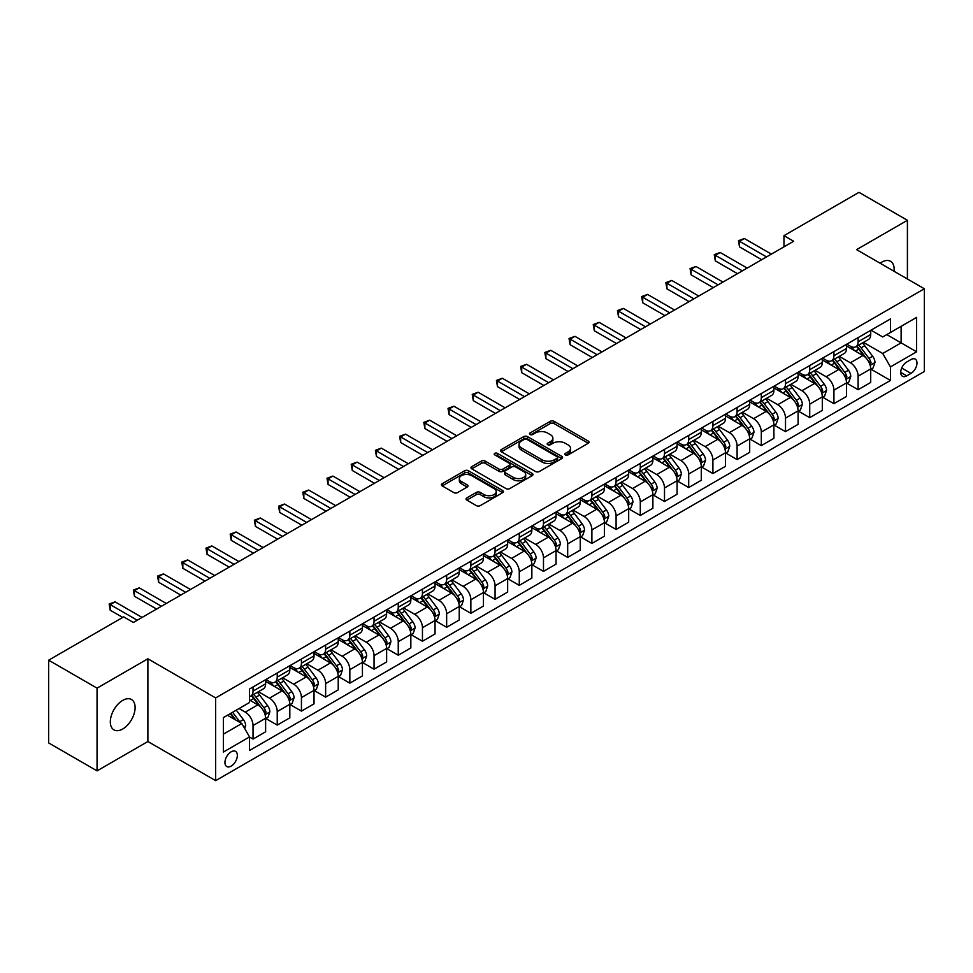 <?xml version="1.0" encoding="UTF-8"?>
<svg xmlns="http://www.w3.org/2000/svg" width="973" height="973" viewBox="0 0 973 973"><rect width="100%" height="100%" fill="white"/><g stroke="black" fill="none" stroke-linecap="round" stroke-linejoin="round"><path stroke-width="1.46" d="M565.41 454.926A1.885 1.082 0 0 0 568.074 454.926L588.264 443.262A2.688 1.557 0 0 0 589.054 442.168A2.688 1.557 0 0 0 588.264 441.073L554.051 421.321A2.688 1.557 0 0 0 550.256 421.321L530.054 432.973A1.885 1.082 0 0 0 529.507 433.739A1.885 1.082 0 0 0 530.054 434.517A1.885 1.082 0 0 0 532.717 434.517L535.332 433.009A8.599 4.962 0 0 1 547.495 433.009L550.353 434.651A8.599 4.962 0 0 1 552.871 438.166A8.599 4.962 0 0 1 550.353 441.669L547.738 443.177A1.885 1.082 0 0 0 547.179 443.943A1.885 1.082 0 0 0 547.738 444.722A1.885 1.082 0 0 0 550.402 444.722L553.005 443.214A8.599 4.962 0 0 1 565.179 443.214L568.025 444.856A8.599 4.962 0 0 1 570.543 448.371A8.599 4.962 0 0 1 568.025 451.873L565.41 453.382A1.885 1.082 0 0 0 564.863 454.16A1.885 1.082 0 0 0 565.41 454.926L565.41 453.382M122.72 729.008A17.526 10.119 120 0 0 134.165 713.562A17.526 10.119 120 0 0 131.477 699.514A17.526 10.119 120 0 0 122.72 700.39A17.526 10.119 120 0 0 111.263 715.836A17.526 10.119 120 0 0 113.95 729.872A17.526 10.119 120 0 0 122.72 729.008M894.041 271.26A17.526 10.119 120 0 0 890.514 261.287A17.526 10.119 120 0 0 881.757 262.163A17.526 10.119 120 0 0 880.115 263.233M231.148 766.116A8.757 5.06 120 0 0 236.877 758.405A8.757 5.06 120 0 0 235.527 751.375A8.757 5.06 120 0 0 231.148 751.813A8.757 5.06 120 0 0 225.42 759.536A8.757 5.06 120 0 0 226.77 766.554A8.757 5.06 120 0 0 231.148 766.116M466.821 497.908A2.688 1.557 0 0 0 466.031 499.003A2.688 1.557 0 0 0 466.821 500.11L476.417 505.644A2.688 1.557 0 0 0 480.212 505.644L502.64 492.703A2.688 1.557 0 0 0 503.43 491.596A2.688 1.557 0 0 0 502.64 490.501L468.427 470.75A2.688 1.557 0 0 0 464.632 470.75L442.204 483.703A2.688 1.557 0 0 0 441.414 484.797A2.688 1.557 0 0 0 442.204 485.892L453.795 492.593A2.688 1.557 0 0 0 457.602 492.593L467.198 487.047A2.688 1.557 0 0 0 467.989 485.953A2.688 1.557 0 0 0 467.198 484.846L461.445 481.538A7.188 4.147 0 0 1 459.341 478.594A7.188 4.147 0 0 1 463.78 474.763A7.188 4.147 0 0 1 471.613 475.663L494.138 488.665A7.188 4.147 0 0 1 496.242 491.596A7.188 4.147 0 0 1 491.803 495.439A7.188 4.147 0 0 1 483.97 494.539L480.212 492.374A2.688 1.557 0 0 0 476.417 492.374L466.821 497.908L466.821 500.11M147.884 658.794L97.057 688.142L48.65 660.193L48.65 742.922L97.057 770.871L147.884 741.523L215.653 780.65L215.653 697.921L147.884 658.794L147.884 741.523M907.408 278.983L907.408 220.299L856.581 249.635L924.35 288.762L215.653 697.921M907.408 220.299L859.001 192.35L783.97 235.661L783.97 246.85M48.65 660.193L123.68 616.882L133.362 622.465L793.652 241.255L783.97 235.661M535.527 471.516A2.688 1.557 0 0 0 539.322 471.516L561.749 458.575A2.688 1.557 0 0 0 562.54 457.468A2.688 1.557 0 0 0 561.749 456.373L527.536 436.622A2.688 1.557 0 0 0 523.742 436.622L501.314 449.575A2.688 1.557 0 0 0 500.523 450.669A2.688 1.557 0 0 0 501.314 451.764L535.527 471.516M495.512 455.328A1.885 1.082 0 0 1 497.422 455.595L497.422 453.357L532.195 473.437A2.688 1.557 0 0 1 532.985 474.532A2.688 1.557 0 0 1 532.195 475.639L509.767 488.58A2.688 1.557 0 0 1 505.972 488.58L471.759 468.828L471.759 466.639A2.688 1.557 0 0 0 470.968 467.733A2.688 1.557 0 0 0 471.759 468.828M471.759 466.639L481.355 461.093A2.688 1.557 0 0 1 485.162 461.093L499.027 469.108A2.688 1.557 0 0 0 502.834 469.108L509.195 465.435A2.688 1.557 0 0 0 509.986 464.328A2.688 1.557 0 0 0 509.195 463.233L494.758 454.89A1.885 1.082 0 0 1 494.199 454.123A1.885 1.082 0 0 1 495.366 453.126A1.885 1.082 0 0 1 497.422 453.357M910.983 359.536L906.727 361.992A8.489 4.901 120 0 0 901.18 369.472A8.489 4.901 120 0 0 902.482 376.271A8.489 4.901 120 0 0 906.727 375.858L910.983 373.389A8.489 4.901 120 0 0 916.53 365.909A8.489 4.901 120 0 0 915.228 359.11A8.489 4.901 120 0 0 910.983 359.536M215.653 780.65L924.35 371.491L924.35 288.762M871.005 330.188L882.718 336.95L890.465 332.474L890.465 318.949L249.538 688.981L249.538 702.506L223.401 717.6L223.401 752.032L249.538 736.938L249.538 750.475L890.465 380.443L890.465 366.906L882.718 353.491L863.465 342.374M890.465 332.474L916.602 317.38L916.602 351.812L890.465 366.906M97.057 688.142L97.057 770.871M886.78 334.603L901.12 342.873L901.12 326.332L916.602 317.38M882.718 353.491L901.12 342.873L916.602 351.812M223.401 734.153L241.803 723.523L227.463 715.252M249.538 737.06L253.029 739.066L253.029 725.542A10.958 6.325 -120 0 0 245.281 712.127L239.09 708.551M253.029 739.066L265.617 731.805L265.617 718.269A10.958 6.325 -120 0 0 257.869 704.853L249.538 700.049M265.909 718.548L277.232 725.092L277.232 711.567A10.958 6.325 -120 0 0 269.485 698.152L258.368 691.73M277.232 725.092L289.82 717.831L289.82 704.294A10.958 6.325 -120 0 0 282.073 690.879L265.617 681.38M290.112 704.574L301.435 711.117L301.435 697.592A10.958 6.325 -120 0 0 293.688 684.177L282.571 677.755M301.435 711.117L314.024 703.856L314.024 690.331A10.958 6.325 -120 0 0 306.276 676.916L289.82 667.405M314.315 690.611L325.639 697.142L325.639 683.618A10.958 6.325 -120 0 0 317.891 670.202L306.775 663.781M325.639 697.142L338.227 689.881L338.227 676.357A10.958 6.325 -120 0 0 330.479 662.941L314.024 653.43M338.519 676.636L349.842 683.168L349.842 669.643A10.958 6.325 -120 0 0 342.095 656.228L330.978 649.806M349.842 683.168L362.43 675.907L362.43 662.382A10.958 6.325 -120 0 0 354.683 648.967L338.227 639.456M362.722 662.662L374.046 669.193L374.046 655.668A10.958 6.325 -120 0 0 366.298 642.253L355.181 635.831M374.046 669.193L386.634 661.932L386.634 648.407A10.958 6.325 -120 0 0 378.886 634.992L362.43 625.481M386.926 648.687L398.249 655.218L398.249 641.694A10.958 6.325 -120 0 0 390.501 628.278L379.385 621.856M398.249 655.218L410.837 647.957L410.837 634.432A10.958 6.325 -120 0 0 403.09 621.017L386.634 611.506M411.129 634.712L422.452 641.243L422.452 627.719A10.958 6.325 -120 0 0 414.717 614.304L403.588 607.882M422.452 641.243L435.04 633.982L435.04 620.458A10.958 6.325 -120 0 0 427.293 607.043L410.837 597.544M435.332 620.738L446.656 627.281L446.656 613.744A10.958 6.325 -120 0 0 438.92 600.329L427.792 593.907M446.656 627.281L459.244 620.008L459.244 606.483A10.958 6.325 -120 0 0 451.496 593.068L435.04 583.569M459.536 606.763L470.859 613.306L470.859 599.769A10.958 6.325 -120 0 0 463.124 586.354L451.995 579.932M470.859 613.306L483.447 606.033L483.447 592.508A10.958 6.325 -120 0 0 475.7 579.093L459.244 569.594M483.739 592.788L495.062 599.332L495.062 585.795A10.958 6.325 -120 0 0 487.327 572.379L476.198 565.97M495.062 599.332L507.651 592.058L507.651 578.534A10.958 6.325 -120 0 0 499.903 565.118L483.447 555.619M507.942 578.813L519.278 585.357L519.278 571.82A10.958 6.325 -120 0 0 511.53 558.405L500.402 551.995M519.278 585.357L531.854 578.084L531.854 564.559A10.958 6.325 -120 0 0 524.119 551.144L507.651 541.645M532.146 564.839L543.481 571.382L543.481 557.857A10.958 6.325 -120 0 0 535.734 544.442L524.605 538.02M543.481 571.382L556.057 564.109L556.057 550.584A10.958 6.325 -120 0 0 548.322 537.169L531.854 527.67M556.349 550.864L567.685 557.407L567.685 543.883A10.958 6.325 -120 0 0 559.937 530.467L548.808 524.046M567.685 557.407L580.261 550.134L580.261 536.61A10.958 6.325 -120 0 0 572.525 523.194L556.057 513.695M580.553 536.889L591.888 543.433L591.888 529.908A10.958 6.325 -120 0 0 584.141 516.493L573.024 510.071M591.888 543.433L604.476 536.159L604.476 522.635A10.958 6.325 -120 0 0 596.729 509.22L580.261 499.721M604.756 522.915L616.091 529.458L616.091 515.933A10.958 6.325 -120 0 0 608.344 502.518L597.227 496.096M616.091 529.458L628.68 522.185L628.68 508.66A10.958 6.325 -120 0 0 620.932 495.245L604.476 485.746M628.959 508.94L640.295 515.483L640.295 501.959A10.958 6.325 -120 0 0 632.547 488.543L621.431 482.121M640.295 515.483L652.883 508.21L652.883 494.685A10.958 6.325 -120 0 0 645.135 481.27L628.68 471.771M653.163 494.965L664.498 501.509L664.498 487.984A10.958 6.325 -120 0 0 656.751 474.569L645.634 468.147M664.498 501.509L677.086 494.248L677.086 480.711A10.958 6.325 -120 0 0 669.339 467.295L652.883 457.796M677.378 480.99L688.702 487.534L688.702 474.009A10.958 6.325 -120 0 0 680.954 460.594L669.838 454.172M688.702 487.534L701.29 480.273L701.29 466.736A10.958 6.325 -120 0 0 693.542 453.321L677.086 443.822M701.582 467.016L712.905 473.559L712.905 460.034A10.958 6.325 -120 0 0 705.157 446.619L694.041 440.197M712.905 473.559L725.493 466.298L725.493 452.761A10.958 6.325 -120 0 0 717.746 439.346L701.29 429.847M725.785 453.041L737.108 459.584L737.108 446.06A10.958 6.325 -120 0 0 729.361 432.644L718.244 426.223M737.108 459.584L749.697 452.323L749.697 438.799A10.958 6.325 -120 0 0 741.949 425.383L725.493 415.872M749.988 439.078L761.312 445.61L761.312 432.085A10.958 6.325 -120 0 0 753.564 418.67L742.448 412.248M761.312 445.61L773.9 438.349L773.9 424.824A10.958 6.325 -120 0 0 766.152 411.409L749.697 401.898M774.192 425.104L785.515 431.635L785.515 418.11A10.958 6.325 -120 0 0 777.768 404.695L766.651 398.273M785.515 431.635L798.103 424.374L798.103 410.849A10.958 6.325 -120 0 0 790.356 397.434L773.9 387.923M798.395 411.129L809.718 417.66L809.718 404.136A10.958 6.325 -120 0 0 801.971 390.72L790.854 384.299M809.718 417.66L822.307 410.399L822.307 396.875A10.958 6.325 -120 0 0 814.559 383.459L798.103 373.948M822.599 397.154L833.922 403.686L833.922 390.161A10.958 6.325 -120 0 0 826.174 376.746L815.058 370.324M833.922 403.686L846.51 396.425L846.51 382.9A10.958 6.325 -120 0 0 838.762 369.485L822.307 359.974M846.802 383.18L858.125 389.711L858.125 376.186A10.958 6.325 -120 0 0 850.378 362.771L839.261 356.349M858.125 389.711L870.713 382.45L870.713 368.925A10.958 6.325 -120 0 0 862.966 355.51L846.51 346.011M846.802 344.162L850.378 346.23A10.958 6.325 -120 0 0 855.863 346.765A10.958 6.325 -120 0 0 858.125 341.754L858.125 337.619M822.599 358.137L826.174 360.205A10.958 6.325 -120 0 0 831.66 360.74A10.958 6.325 -120 0 0 833.922 355.729L833.922 351.594M798.395 372.112L801.971 374.179A10.958 6.325 -120 0 0 807.456 374.714A10.958 6.325 -120 0 0 809.718 369.704L809.718 365.568M774.192 386.086L777.768 388.154A10.958 6.325 -120 0 0 783.253 388.689A10.958 6.325 -120 0 0 785.515 383.678L785.515 379.543M749.988 400.061L753.564 402.129A10.958 6.325 -120 0 0 759.049 402.664A10.958 6.325 -120 0 0 761.312 397.653L761.312 393.518M725.785 414.036L729.361 416.103A10.958 6.325 -120 0 0 734.834 416.639A10.958 6.325 -120 0 0 737.108 411.628L737.108 407.492M701.582 427.998L705.157 430.078A10.958 6.325 -120 0 0 710.631 430.613A10.958 6.325 -120 0 0 712.905 425.602L712.905 421.467M677.378 441.973L680.954 444.041A10.958 6.325 -120 0 0 686.427 444.588A10.958 6.325 -120 0 0 688.702 439.577L688.702 435.442M653.163 455.948L656.751 458.015A10.958 6.325 -120 0 0 662.224 458.563A10.958 6.325 -120 0 0 664.498 453.552L664.498 449.417M628.959 469.923L632.547 471.99A10.958 6.325 -120 0 0 638.02 472.537A10.958 6.325 -120 0 0 640.295 467.526L640.295 463.391M604.756 483.897L608.344 485.965A10.958 6.325 -120 0 0 613.817 486.512A10.958 6.325 -120 0 0 616.091 481.501L616.091 477.366M580.553 497.872L584.141 499.94A10.958 6.325 -120 0 0 589.614 500.487A10.958 6.325 -120 0 0 591.888 495.476L591.888 491.329M556.349 511.847L559.937 513.914A10.958 6.325 -120 0 0 565.41 514.462A10.958 6.325 -120 0 0 567.685 509.451L567.685 505.303M532.146 525.821L535.734 527.889A10.958 6.325 -120 0 0 541.207 528.436A10.958 6.325 -120 0 0 543.481 523.413L543.481 519.278M507.942 539.796L511.53 541.864A10.958 6.325 -120 0 0 517.004 542.411A10.958 6.325 -120 0 0 519.278 537.388L519.278 533.253M483.739 553.771L487.327 555.838A10.958 6.325 -120 0 0 492.8 556.386A10.958 6.325 -120 0 0 495.062 551.363L495.062 547.227M459.536 567.745L463.124 569.813A10.958 6.325 -120 0 0 468.597 570.36A10.958 6.325 -120 0 0 470.859 565.337L470.859 561.202M435.332 581.72L438.92 583.788A10.958 6.325 -120 0 0 444.393 584.335A10.958 6.325 -120 0 0 446.656 579.312L446.656 575.177M411.129 595.695L414.717 597.763A10.958 6.325 -120 0 0 420.19 598.298A10.958 6.325 -120 0 0 422.452 593.287L422.452 589.151M386.926 609.67L390.501 611.737A10.958 6.325 -120 0 0 395.987 612.272A10.958 6.325 -120 0 0 398.249 607.261L398.249 603.126M362.722 623.644L366.298 625.712A10.958 6.325 -120 0 0 371.783 626.247A10.958 6.325 -120 0 0 374.046 621.236L374.046 617.101M338.519 637.619L342.095 639.687A10.958 6.325 -120 0 0 347.58 640.222A10.958 6.325 -120 0 0 349.842 635.211L349.842 631.076M314.315 651.594L317.891 653.661A10.958 6.325 -120 0 0 323.377 654.197A10.958 6.325 -120 0 0 325.639 649.186L325.639 645.05M290.112 665.568L293.688 667.636A10.958 6.325 -120 0 0 299.173 668.171A10.958 6.325 -120 0 0 301.435 663.16L301.435 659.025M265.909 679.531L269.485 681.611A10.958 6.325 -120 0 0 274.97 682.146A10.958 6.325 -120 0 0 277.232 677.135L277.232 673M871.005 369.205L890.465 380.443M855.863 346.765L868.451 339.504A10.958 6.325 -120 0 0 870.713 334.493L870.713 330.358M831.66 360.74L844.236 353.479A10.958 6.325 -120 0 0 846.51 348.468L846.51 344.333M807.456 374.714L820.032 367.453A10.958 6.325 -120 0 0 822.307 362.442L822.307 358.307M783.253 388.689L795.829 381.428A10.958 6.325 -120 0 0 798.103 376.417L798.103 372.27M759.049 402.664L771.625 395.403A10.958 6.325 -120 0 0 773.9 390.392L773.9 386.245M734.834 416.639L747.422 409.378A10.958 6.325 -120 0 0 749.697 404.354L749.697 400.219M710.631 430.613L723.219 423.352A10.958 6.325 -120 0 0 725.493 418.329L725.493 414.194M686.427 444.588L699.015 437.327A10.958 6.325 -120 0 0 701.29 432.304L701.29 428.169M662.224 458.563L674.812 451.302A10.958 6.325 -120 0 0 677.086 446.279L677.086 442.143M638.02 472.537L650.609 465.276A10.958 6.325 -120 0 0 652.883 460.253L652.883 456.118M613.817 486.512L626.405 479.239A10.958 6.325 -120 0 0 628.68 474.228L628.68 470.093M589.614 500.487L602.202 493.214A10.958 6.325 -120 0 0 604.476 488.203L604.476 484.067M565.41 514.462L577.998 507.188A10.958 6.325 -120 0 0 580.261 502.177L580.261 498.042M541.207 528.436L553.795 521.163A10.958 6.325 -120 0 0 556.057 516.152L556.057 512.017M517.004 542.411L529.592 535.138A10.958 6.325 -120 0 0 531.854 530.127L531.854 525.992M492.8 556.386L505.388 549.113A10.958 6.325 -120 0 0 507.651 544.102L507.651 539.966M468.597 570.36L481.185 563.087A10.958 6.325 -120 0 0 483.447 558.076L483.447 553.941M444.393 584.335L456.982 577.062A10.958 6.325 -120 0 0 459.244 572.051L459.244 567.916M420.19 598.298L432.778 591.037A10.958 6.325 -120 0 0 435.04 586.026L435.04 581.89M395.987 612.272L408.575 605.011A10.958 6.325 -120 0 0 410.837 600L410.837 595.865M371.783 626.247L384.371 618.986A10.958 6.325 -120 0 0 386.634 613.975L386.634 609.84M347.58 640.222L360.156 632.961A10.958 6.325 -120 0 0 362.43 627.95L362.43 623.802M323.377 654.197L335.953 646.936A10.958 6.325 -120 0 0 338.227 641.925L338.227 637.777M299.173 668.171L311.749 660.91A10.958 6.325 -120 0 0 314.024 655.887L314.024 651.752M274.97 682.146L287.546 674.885A10.958 6.325 -120 0 0 289.82 669.862L289.82 665.727M249.538 696.571A10.958 6.325 -120 0 0 250.754 696.121L263.342 688.86A10.958 6.325 -120 0 0 265.617 683.837L265.617 679.701M250.754 696.121A10.958 6.325 -120 0 0 253.029 691.11L253.029 686.974M241.803 723.523L249.538 736.938M566.164 455.194L568.025 454.111A8.599 4.962 0 0 0 570.543 450.596L570.543 448.371M552.871 438.166L552.871 440.392A8.599 4.962 0 0 1 550.353 443.907L548.492 444.977M588.264 441.073L588.264 443.262L554.051 423.559A2.688 1.557 0 0 0 550.256 423.559L530.808 434.773M561.749 456.373L561.749 458.575L527.536 438.859A2.688 1.557 0 0 0 523.742 438.859L501.35 451.788L501.314 449.575M557.006 458.247A1.885 1.082 0 0 0 557.553 457.468A1.885 1.082 0 0 0 557.006 456.702L526.977 439.37A1.885 1.082 0 0 0 524.313 439.37L521.552 440.964A8.599 4.962 0 0 0 519.035 444.466A8.599 4.962 0 0 0 521.552 447.981L542.083 459.828A8.599 4.962 0 0 0 554.245 459.828L557.006 458.247L557.006 460.472A1.885 1.082 0 0 0 557.553 459.706L557.553 457.468M519.035 444.466L519.035 446.704A8.599 4.962 0 0 0 521.552 450.219L521.552 447.981M557.006 460.472L554.245 462.066A8.599 4.962 0 0 1 542.083 462.066L521.552 450.219M471.796 468.852L481.355 463.33L481.355 461.093M509.986 464.328L509.986 466.566A2.688 1.557 0 0 1 509.195 467.66L502.834 471.346A2.688 1.557 0 0 1 499.027 471.346L485.162 463.33A2.688 1.557 0 0 0 481.355 463.33M497.422 455.595L532.158 475.651M513.428 477.415A7.188 4.147 0 0 0 521.26 478.315A7.188 4.147 0 0 0 525.7 474.483A7.188 4.147 0 0 0 523.596 471.552L515.666 466.967A2.688 1.557 0 0 0 511.859 466.967L505.498 470.64A2.688 1.557 0 0 0 504.707 471.735A2.688 1.557 0 0 0 505.498 472.842L513.428 477.415L513.428 479.653A7.188 4.147 0 0 0 521.26 480.553A7.188 4.147 0 0 0 525.7 476.721L525.7 474.483M504.707 471.735L504.707 473.973A2.688 1.557 0 0 0 505.498 475.067L505.498 472.842M513.428 479.653L505.498 475.067M496.242 491.596L496.242 493.834A7.188 4.147 0 0 1 491.803 497.677A7.188 4.147 0 0 1 483.97 496.777L480.212 494.6A2.688 1.557 0 0 0 476.417 494.6L466.858 500.122M459.341 478.594L459.341 480.832A7.188 4.147 0 0 0 461.445 483.763L461.445 481.538M467.162 487.072L461.445 483.763M502.64 490.501L502.64 492.703L468.427 472.987A2.688 1.557 0 0 0 464.632 472.987L442.241 485.916L442.204 483.703M870.713 369.375L873.036 368.025L874.97 362.442A7.261 4.184 -120 0 0 872.659 356.264L864.742 345.695A20.944 12.09 -120 0 0 862.455 342.958M854.586 350.669A20.944 12.09 -120 0 0 850.305 346.181M870.057 364.924L871.054 362.747A7.261 4.184 -120 0 0 868.974 358.38L861.069 347.823A20.944 12.09 -120 0 0 858.782 345.087M856.836 346.206A17.392 10.034 60 0 1 859.682 349.453L866.384 358.392M856.459 346.424A20.944 12.09 60 0 1 858.745 349.161L864 356.179M766.542 256.908L739.529 241.316L744.369 238.519L771.382 254.111M761.701 259.706L739.529 246.899L739.529 241.316L738.458 240.696L744.369 238.519M739.529 246.899L738.458 240.696M846.51 383.35L848.833 382L850.767 376.417A7.261 4.184 -120 0 0 848.456 370.239L840.538 359.669A20.944 12.09 -120 0 0 838.252 356.933M830.383 364.644A20.944 12.09 -120 0 0 826.101 360.156M845.853 378.898L846.851 376.721A7.261 4.184 -120 0 0 844.771 372.355L836.865 361.798A20.944 12.09 -120 0 0 834.579 359.061M832.633 360.18A17.392 10.034 60 0 1 835.479 363.428L842.18 372.367M832.256 360.399A20.944 12.09 60 0 1 834.542 363.136L839.796 370.154M822.307 397.312L824.63 395.975L826.564 390.392A7.261 4.184 -120 0 0 824.253 384.201L816.335 373.644A20.944 12.09 -120 0 0 814.048 370.908M806.179 378.619A20.944 12.09 -120 0 0 801.898 374.131M821.65 392.873L822.647 390.696A7.261 4.184 -120 0 0 820.567 386.33L812.662 375.773A20.944 12.09 -120 0 0 810.375 373.036M808.429 374.155A17.392 10.034 60 0 1 811.275 377.402L817.977 386.342M808.052 374.374A20.944 12.09 60 0 1 810.339 377.11L815.593 384.128M798.103 411.287L800.426 409.949L802.36 404.354A7.261 4.184 -120 0 0 800.049 398.176L792.131 387.619A20.944 12.09 -120 0 0 789.845 384.882M781.976 392.593A20.944 12.09 -120 0 0 777.695 388.105M797.446 406.848L798.444 404.671A7.261 4.184 -120 0 0 796.364 400.304L788.458 389.747A20.944 12.09 -120 0 0 786.172 387.011M784.214 388.13A17.392 10.034 60 0 1 787.072 391.377L793.773 400.317M783.849 388.349A20.944 12.09 60 0 1 786.135 391.085L791.39 398.103M742.338 270.883L715.325 255.291L720.166 252.494L747.179 268.086M737.498 273.681L715.325 260.873L715.325 255.291L714.255 254.671L720.166 252.494M715.325 260.873L714.255 254.671M718.135 284.858L691.122 269.253L695.963 266.468L722.975 282.061M713.294 287.643L691.122 274.848L691.122 269.253L690.052 268.645L695.963 266.468M691.122 274.848L690.052 268.645M693.931 298.833L666.919 283.228L671.759 280.443L698.772 296.035M689.091 301.618L666.919 288.823L666.919 283.228L665.848 282.62L671.759 280.443M666.919 288.823L665.848 282.62M773.9 425.262L776.223 423.924L778.157 418.329A7.261 4.184 -120 0 0 775.846 412.151L767.928 401.594A20.944 12.09 -120 0 0 765.642 398.857M757.772 406.568A20.944 12.09 -120 0 0 753.491 402.08M773.231 420.822L774.24 418.645A7.261 4.184 -120 0 0 772.161 414.279L764.255 403.722A20.944 12.09 -120 0 0 761.968 400.985M760.01 402.104A17.392 10.034 60 0 1 762.868 405.352L769.57 414.291M759.645 402.323A20.944 12.09 60 0 1 761.932 405.06L767.186 412.078M669.728 312.807L642.715 297.203L647.556 294.418L674.569 310.01M664.887 315.593L642.715 302.798L642.715 297.203L641.645 296.595L647.556 294.418M642.715 302.798L641.645 296.595M749.697 439.237L752.02 437.899L753.953 432.304A7.261 4.184 -120 0 0 751.643 426.125L743.725 415.568A20.944 12.09 -120 0 0 741.438 412.832M733.569 420.543A20.944 12.09 -120 0 0 729.288 416.055M749.028 434.797L750.037 432.62A7.261 4.184 -120 0 0 747.957 428.254L740.052 417.697A20.944 12.09 -120 0 0 737.765 414.96M735.807 416.079A17.392 10.034 60 0 1 738.665 419.327L745.367 428.266M735.442 416.298A20.944 12.09 60 0 1 737.729 419.035L742.983 426.052M725.493 453.211L727.816 451.873L729.75 446.279A7.261 4.184 -120 0 0 727.439 440.1L719.521 429.543A20.944 12.09 -120 0 0 717.235 426.806M709.366 434.517A20.944 12.09 -120 0 0 705.084 430.03M724.824 448.772L725.834 446.595A7.261 4.184 -120 0 0 723.754 442.229L715.848 431.671A20.944 12.09 -120 0 0 713.562 428.923M711.604 430.054A17.392 10.034 60 0 1 714.462 433.301L721.163 442.241M711.239 430.273A20.944 12.09 60 0 1 713.513 433.009L718.779 440.027M701.29 467.186L703.613 465.848L705.547 460.253A7.261 4.184 -120 0 0 703.224 454.075L695.318 443.518A20.944 12.09 -120 0 0 693.031 440.781M685.162 448.492A20.944 12.09 -120 0 0 680.869 444.004M700.621 462.747L701.63 460.57A7.261 4.184 -120 0 0 699.551 456.203L691.633 445.634A20.944 12.09 -120 0 0 689.358 442.897M687.4 444.029A17.392 10.034 60 0 1 690.258 447.276L696.948 456.215M687.035 444.247A20.944 12.09 60 0 1 689.31 446.984L694.576 454.002M677.086 481.161L679.409 479.823L681.343 474.228A7.261 4.184 -120 0 0 679.02 468.049L671.115 457.492A20.944 12.09 -120 0 0 668.828 454.756M660.959 462.467A20.944 12.09 -120 0 0 656.666 457.979M676.417 476.721L677.427 474.544A7.261 4.184 -120 0 0 675.347 470.178L667.429 459.609A20.944 12.09 -120 0 0 665.155 456.872M663.197 458.003A17.392 10.034 60 0 1 666.055 461.251L672.744 470.19M662.82 458.222A20.944 12.09 60 0 1 665.106 460.959L670.373 467.977M652.883 495.135L655.206 493.798L657.14 488.203A7.261 4.184 -120 0 0 654.817 482.024L646.911 471.467A20.944 12.09 -120 0 0 644.625 468.731M636.756 476.442A20.944 12.09 -120 0 0 632.462 471.954M652.214 490.696L653.224 488.519A7.261 4.184 -120 0 0 651.144 484.153L643.226 473.583A20.944 12.09 -120 0 0 640.939 470.847M638.993 471.978A17.392 10.034 60 0 1 641.852 475.225L648.541 484.165M638.616 472.197A20.944 12.09 60 0 1 640.903 474.933L646.169 481.951M645.525 326.782L618.512 311.178L623.352 308.392L650.365 323.985M640.684 329.567L618.512 316.772L618.512 311.178L617.441 310.569L623.352 308.392M618.512 316.772L617.441 310.569M621.321 340.745L594.308 325.152L599.149 322.355L626.162 337.959M616.481 343.542L594.308 330.747L594.308 325.152L593.238 324.544L599.149 322.355M594.308 330.747L593.238 324.544M597.118 354.719L570.105 339.127L574.946 336.33L601.959 351.934M592.277 357.517L570.105 344.722L570.105 339.127L569.035 338.519L574.946 336.33M570.105 344.722L569.035 338.519M572.902 368.694L545.902 353.102L550.742 350.304L577.743 365.909M568.062 371.491L545.902 358.696L545.902 353.102L544.831 352.494L550.742 350.304M545.902 358.696L544.831 352.494M548.699 382.669L521.698 367.076L526.539 364.279L553.54 379.884M543.858 385.466L521.698 372.671L521.698 367.076L520.628 366.468L526.539 364.279M521.698 372.671L520.628 366.468M628.68 509.11L631.003 507.772L632.937 502.177A7.261 4.184 -120 0 0 630.613 495.999L622.708 485.442A20.944 12.09 -120 0 0 620.421 482.705M612.552 490.416A20.944 12.09 -120 0 0 608.259 485.928M628.011 504.671L629.02 502.494A7.261 4.184 -120 0 0 626.94 498.127L619.023 487.558A20.944 12.09 -120 0 0 616.736 484.822M614.79 485.953A17.392 10.034 60 0 1 617.648 489.2L624.338 498.127M614.413 486.172A20.944 12.09 60 0 1 616.7 488.908L621.966 495.926M524.496 396.643L497.483 381.051L502.323 378.254L529.336 393.846M519.655 399.441L497.483 386.646L497.483 381.051L496.425 380.431L502.323 378.254M497.483 386.646L496.425 380.431M604.476 523.085L606.799 521.747L608.733 516.152A7.261 4.184 -120 0 0 606.41 509.974L598.504 499.417A20.944 12.09 -120 0 0 596.218 496.68M588.349 504.391A20.944 12.09 -120 0 0 584.055 499.891M603.807 518.645L604.817 516.456A7.261 4.184 -120 0 0 602.737 512.102L594.819 501.533A20.944 12.09 -120 0 0 592.533 498.796M590.587 499.927A17.392 10.034 60 0 1 593.445 503.175L600.134 512.102M590.21 500.134A20.944 12.09 60 0 1 592.496 502.883L597.763 509.901M500.292 410.618L473.279 395.026L478.12 392.228L505.133 407.821M495.452 413.416L473.279 400.621L473.279 395.026L472.221 394.406L478.12 392.228M473.279 400.621L472.221 394.406M580.261 537.06L582.584 535.722L584.53 530.127A7.261 4.184 -120 0 0 582.207 523.948L574.301 513.391A20.944 12.09 -120 0 0 572.015 510.655M564.145 518.354A20.944 12.09 -120 0 0 559.852 513.866M579.604 532.608L580.613 530.431A7.261 4.184 -120 0 0 578.534 526.077L570.616 515.508A20.944 12.09 -120 0 0 568.329 512.771M566.383 513.902A17.392 10.034 60 0 1 569.241 517.137L575.931 526.077M566.006 514.109A20.944 12.09 60 0 1 568.293 516.858L573.559 523.875M476.089 424.593L449.076 409.001L453.917 406.203L480.93 421.796M471.248 427.39L449.076 414.595L449.076 409.001L448.018 408.38L453.917 406.203M449.076 414.595L448.018 408.38M556.057 551.034L558.38 549.696L560.326 544.102A7.261 4.184 -120 0 0 558.003 537.923L550.098 527.366A20.944 12.09 -120 0 0 547.811 524.617M539.942 532.328A20.944 12.09 -120 0 0 535.649 527.84M555.401 546.583L556.398 544.406A7.261 4.184 -120 0 0 554.33 540.051L546.412 529.482A20.944 12.09 -120 0 0 544.126 526.746M542.18 527.877A17.392 10.034 60 0 1 545.038 531.112L551.727 540.051M541.803 528.084A20.944 12.09 60 0 1 544.089 530.82L549.356 537.85M451.886 438.568L424.873 422.975L429.713 420.178L456.726 435.77M447.045 441.365L424.873 428.558L424.873 422.975L423.814 422.355L429.713 420.178M424.873 428.558L423.814 422.355M531.854 565.009L534.177 563.671L536.123 558.076A7.261 4.184 -120 0 0 533.8 551.898L525.894 541.329A20.944 12.09 -120 0 0 523.608 538.592M515.739 546.303A20.944 12.09 -120 0 0 511.445 541.815M531.197 560.557L532.195 558.38A7.261 4.184 -120 0 0 530.127 554.014L522.209 543.457A20.944 12.09 -120 0 0 519.923 540.72M517.977 541.852A17.392 10.034 60 0 1 520.835 545.087L527.524 554.026M517.6 542.058A20.944 12.09 60 0 1 519.886 544.795L525.152 551.825M427.682 452.542L400.669 436.95L405.51 434.153L432.523 449.745M422.841 455.34L400.669 442.533L400.669 436.95L399.611 436.33L405.51 434.153M400.669 442.533L399.611 436.33M507.651 578.984L509.974 577.634L511.907 572.051A7.261 4.184 -120 0 0 509.597 565.872L501.691 555.303A20.944 12.09 -120 0 0 499.404 552.567M491.535 560.278A20.944 12.09 -120 0 0 487.242 555.79M506.994 574.532L507.991 572.355A7.261 4.184 -120 0 0 505.924 567.989L498.006 557.432A20.944 12.09 -120 0 0 495.719 554.695M493.773 555.826A17.392 10.034 60 0 1 496.631 559.061L503.321 568.001M493.396 556.033A20.944 12.09 60 0 1 495.683 558.77L500.949 565.799M403.479 466.517L376.466 450.925L381.307 448.127L408.319 463.72M398.638 469.314L376.466 456.507L376.466 450.925L375.408 450.304L381.307 448.127M376.466 456.507L375.408 450.304M483.447 592.958L485.77 591.608L487.704 586.026A7.261 4.184 -120 0 0 485.393 579.847L477.488 569.278A20.944 12.09 -120 0 0 475.201 566.541M467.332 574.252A20.944 12.09 -120 0 0 463.039 569.764M482.79 588.507L483.788 586.33A7.261 4.184 -120 0 0 481.72 581.963L473.802 571.406A20.944 12.09 -120 0 0 471.516 568.67M469.57 569.789A17.392 10.034 60 0 1 472.428 573.036L479.117 581.976M469.193 570.008A20.944 12.09 60 0 1 471.479 572.744L476.734 579.774M459.244 606.933L461.567 605.583L463.501 600A7.261 4.184 -120 0 0 461.19 593.822L453.272 583.253A20.944 12.09 -120 0 0 450.998 580.516M443.129 588.227A20.944 12.09 -120 0 0 438.835 583.739M458.587 602.482L459.584 600.305A7.261 4.184 -120 0 0 457.505 595.938L449.599 585.381A20.944 12.09 -120 0 0 447.312 582.645M445.366 583.764A17.392 10.034 60 0 1 448.212 587.011L454.914 595.95M444.989 583.982A20.944 12.09 60 0 1 447.276 586.719L452.53 593.749M435.04 620.908L437.364 619.558L439.297 613.975A7.261 4.184 -120 0 0 436.986 607.797L429.069 597.227A20.944 12.09 -120 0 0 426.782 594.491M418.925 602.202A20.944 12.09 -120 0 0 414.632 597.714M434.384 616.456L435.381 614.279A7.261 4.184 -120 0 0 433.301 609.913L425.396 599.356A20.944 12.09 -120 0 0 423.109 596.619M421.163 597.738A17.392 10.034 60 0 1 424.009 600.986L430.711 609.925M420.786 597.957A20.944 12.09 60 0 1 423.073 600.694L428.327 607.711M410.837 634.883L413.16 633.532L415.094 627.95A7.261 4.184 -120 0 0 412.783 621.771L404.865 611.202A20.944 12.09 -120 0 0 402.579 608.466M394.71 616.177A20.944 12.09 -120 0 0 390.428 611.689M410.18 630.431L411.178 628.254A7.261 4.184 -120 0 0 409.098 623.888L401.192 613.331A20.944 12.09 -120 0 0 398.906 610.594M396.96 611.713A17.392 10.034 60 0 1 399.806 614.96L406.507 623.9M396.583 611.932A20.944 12.09 60 0 1 398.869 614.668L404.123 621.686M386.634 648.845L388.957 647.507L390.891 641.925A7.261 4.184 -120 0 0 388.58 635.734L380.662 625.177A20.944 12.09 -120 0 0 378.375 622.44M370.506 630.151A20.944 12.09 -120 0 0 366.225 625.663M385.977 644.406L386.974 642.229A7.261 4.184 -120 0 0 384.894 637.862L376.989 627.305A20.944 12.09 -120 0 0 374.702 624.569M372.756 625.688A17.392 10.034 60 0 1 375.602 628.935L382.304 637.874M372.379 625.907A20.944 12.09 60 0 1 374.666 628.643L379.92 635.661M362.43 662.82L364.753 661.482L366.687 655.887A7.261 4.184 -120 0 0 364.376 649.709L356.459 639.152A20.944 12.09 -120 0 0 354.172 636.415M346.303 644.126A20.944 12.09 -120 0 0 342.022 639.638M361.774 658.38L362.771 656.203A7.261 4.184 -120 0 0 360.691 651.837L352.785 641.28A20.944 12.09 -120 0 0 350.499 638.543M348.553 639.662A17.392 10.034 60 0 1 351.399 642.91L358.1 651.849M348.176 639.881A20.944 12.09 60 0 1 350.462 642.618L355.717 649.636M338.227 676.794L340.55 675.457L342.484 669.862A7.261 4.184 -120 0 0 340.173 663.683L332.255 653.126A20.944 12.09 -120 0 0 329.969 650.39M322.099 658.101A20.944 12.09 -120 0 0 317.818 653.613M337.57 672.355L338.568 670.178A7.261 4.184 -120 0 0 336.488 665.812L328.582 655.255A20.944 12.09 -120 0 0 326.296 652.518M324.35 653.637A17.392 10.034 60 0 1 327.196 656.884L333.897 665.824M323.973 653.856A20.944 12.09 60 0 1 326.259 656.593L331.513 663.61M314.024 690.769L316.347 689.431L318.28 683.837A7.261 4.184 -120 0 0 315.97 677.658L308.052 667.101A20.944 12.09 -120 0 0 305.765 664.364M297.896 672.075A20.944 12.09 -120 0 0 293.615 667.587M313.367 686.33L314.364 684.153A7.261 4.184 -120 0 0 312.284 679.786L304.379 669.229A20.944 12.09 -120 0 0 302.092 666.493M300.134 667.612A17.392 10.034 60 0 1 302.992 670.859L309.694 679.799M299.769 667.831A20.944 12.09 60 0 1 302.056 670.567L307.31 677.585M289.82 704.744L292.143 703.406L294.077 697.811A7.261 4.184 -120 0 0 291.766 691.633L283.848 681.076A20.944 12.09 -120 0 0 281.562 678.339M273.693 686.05A20.944 12.09 -120 0 0 269.412 681.562M289.151 700.305L290.161 698.128A7.261 4.184 -120 0 0 288.081 693.761L280.175 683.204A20.944 12.09 -120 0 0 277.889 680.455M275.931 681.587A17.392 10.034 60 0 1 278.789 684.834L285.49 693.773M275.566 681.805A20.944 12.09 60 0 1 277.852 684.542L283.107 691.56M265.617 718.719L267.94 717.381L269.874 711.786A7.261 4.184 -120 0 0 267.563 705.607L259.645 695.05A20.944 12.09 -120 0 0 257.358 692.314M264.948 714.279L265.957 712.102A7.261 4.184 -120 0 0 263.878 707.736L255.972 697.167A20.944 12.09 -120 0 0 253.685 694.43M251.727 695.561A17.392 10.034 60 0 1 254.585 698.809L261.287 707.748M251.362 695.78A20.944 12.09 60 0 1 253.649 698.517L258.903 705.534M244.697 728.558L245.67 725.761A7.261 4.184 -120 0 0 243.359 719.582L236.293 710.156M240.331 722.684A7.261 4.184 -120 0 0 239.674 721.711L232.62 712.285M230.796 713.331L235.867 720.105M230.297 713.623L234.59 719.363M379.275 480.492L352.262 464.899L357.103 462.102L384.116 477.694M374.435 483.289L352.262 470.482L352.262 464.899L351.204 464.279L357.103 462.102M352.262 470.482L351.204 464.279M355.072 494.466L328.059 478.874L332.9 476.077L359.913 491.669M350.231 497.264L328.059 484.457L328.059 478.874L327.001 478.254L332.9 476.077M328.059 484.457L327.001 478.254M330.869 508.441L303.856 492.849L308.696 490.051L335.709 505.644M326.028 511.239L303.856 498.431L303.856 492.849L302.798 492.229L308.696 490.051M303.856 498.431L302.798 492.229M306.665 522.416L279.652 506.824L284.493 504.026L311.506 519.618M301.825 525.213L279.652 512.406L279.652 506.824L278.582 506.203L284.493 504.026M279.652 512.406L278.582 506.203M282.462 536.391L255.449 520.786L260.29 518.001L287.303 533.593M277.621 539.176L255.449 526.381L255.449 520.786L254.379 520.178L260.29 518.001M255.449 526.381L254.379 520.178M258.259 550.365L231.246 534.761L236.086 531.976L263.099 547.568M253.418 553.151L231.246 540.356L231.246 534.761L230.175 534.153L236.086 531.976M231.246 540.356L230.175 534.153M234.055 564.34L207.042 548.736L211.883 545.95L238.896 561.543M229.214 567.125L207.042 554.33L207.042 548.736L205.972 548.127L211.883 545.95M207.042 554.33L205.972 548.127M209.852 578.315L182.839 562.71L187.68 559.925L214.692 575.517M205.011 581.1L182.839 568.305L182.839 562.71L181.769 562.102L187.68 559.925M182.839 568.305L181.769 562.102M185.648 592.277L158.635 576.685L163.476 573.888L190.489 589.492M180.808 595.075L158.635 582.28L158.635 576.685L157.565 576.077L163.476 573.888M158.635 582.28L157.565 576.077M161.445 606.252L134.432 590.66L139.273 587.862L166.286 603.467M156.604 609.049L134.432 596.254L134.432 590.66L133.362 590.052L139.273 587.862M134.432 596.254L133.362 590.052M137.242 620.227L110.229 604.634L115.069 601.837L142.082 617.441M122.72 617.441L110.229 610.229L110.229 604.634L109.158 604.026L115.069 601.837M110.229 610.229L109.158 604.026M245.281 712.127L257.869 704.853M269.485 698.152L282.073 690.879M293.688 684.177L306.276 676.916M317.891 670.202L330.479 662.941M342.095 656.228L354.683 648.967M366.298 642.253L378.886 634.992M390.501 628.278L403.09 621.017M414.717 614.304L427.293 607.043M438.92 600.329L451.496 593.068M463.124 586.354L475.7 579.093M487.327 572.379L499.903 565.118M511.53 558.405L524.119 551.144M535.734 544.442L548.322 537.169M559.937 530.467L572.525 523.194M584.141 516.493L596.729 509.22M608.344 502.518L620.932 495.245M632.547 488.543L645.135 481.27M656.751 474.569L669.339 467.295M680.954 460.594L693.542 453.321M705.157 446.619L717.746 439.346M729.361 432.644L741.949 425.383M753.564 418.67L766.152 411.409M777.768 404.695L790.356 397.434M801.971 390.72L814.559 383.459M826.174 376.746L838.762 369.485M850.378 362.771L862.966 355.51M858.125 341.754L870.713 334.493M858.125 376.186L870.713 368.925M833.922 390.161L846.51 382.9M833.922 355.729L846.51 348.468M809.718 404.136L822.307 396.875M809.718 369.704L822.307 362.442M785.515 418.11L798.103 410.849M785.515 383.678L798.103 376.417M761.312 432.085L773.9 424.824M761.312 397.653L773.9 390.392M737.108 446.06L749.697 438.799M737.108 411.628L749.697 404.354M712.905 460.034L725.493 452.761M712.905 425.602L725.493 418.329M688.702 474.009L701.29 466.736M688.702 439.577L701.29 432.304M664.498 487.984L677.086 480.711M664.498 453.552L677.086 446.279M640.295 501.959L652.883 494.685M640.295 467.526L652.883 460.253M616.091 515.933L628.68 508.66M616.091 481.501L628.68 474.228M591.888 529.908L604.476 522.635M591.888 495.476L604.476 488.203M567.685 543.883L580.261 536.61M567.685 509.451L580.261 502.177M543.481 557.857L556.057 550.584M543.481 523.413L556.057 516.152M519.278 571.82L531.854 564.559M519.278 537.388L531.854 530.127M495.062 585.795L507.651 578.534M495.062 551.363L507.651 544.102M470.859 599.769L483.447 592.508M470.859 565.337L483.447 558.076M446.656 613.744L459.244 606.483M446.656 579.312L459.244 572.051M422.452 627.719L435.04 620.458M422.452 593.287L435.04 586.026M398.249 641.694L410.837 634.432M398.249 607.261L410.837 600M374.046 655.668L386.634 648.407M374.046 621.236L386.634 613.975M349.842 669.643L362.43 662.382M349.842 635.211L362.43 627.95M325.639 683.618L338.227 676.357M325.639 649.186L338.227 641.925M301.435 697.592L314.024 690.331M301.435 663.16L314.024 655.887M277.232 711.567L289.82 704.294M277.232 677.135L289.82 669.862M253.029 725.542L265.617 718.269M253.029 691.11L265.617 683.837M901.703 368.037L910.983 373.389M900.73 372.391L906.727 375.858M568.025 454.111L568.025 451.873M547.738 444.722L547.738 443.177M550.353 443.907L550.353 441.669M530.054 434.517L530.054 432.973M550.256 423.559L550.256 421.321M554.051 423.559L554.051 421.321M523.742 438.859L523.742 436.622M527.536 438.859L527.536 436.622M542.083 462.066L542.083 459.828M554.245 462.066L554.245 459.828M485.162 463.33L485.162 461.093M499.027 471.346L499.027 469.108M502.834 471.346L502.834 469.108M509.195 467.66L509.195 465.435M532.195 475.639L532.195 473.437M476.417 494.6L476.417 492.374M480.212 494.6L480.212 492.374M483.97 496.777L483.97 494.539M467.198 487.047L467.198 484.846M464.632 472.987L464.632 470.75M468.427 472.987L468.427 470.75M870.166 365.325L874.922 362.576M861.069 347.823L864.742 345.695M855.364 351.119L858.745 349.161M868.974 358.38L872.659 356.264M868.403 361.214L871.054 362.747M845.963 379.3L850.718 376.551M836.865 361.798L840.538 359.669M831.161 365.094L834.542 363.136M844.771 372.355L848.456 370.239M844.199 375.189L846.851 376.721M821.759 393.274L826.515 390.526M812.662 375.773L816.335 373.644M806.958 379.069L810.339 377.11M820.567 386.33L824.253 384.201M819.996 389.164L822.647 390.696M797.556 407.249L802.311 404.5M788.458 389.747L792.131 387.619M782.754 393.043L786.135 391.085M796.364 400.304L800.049 398.176M795.792 403.138L798.444 404.671M773.353 421.224L778.108 418.475M764.255 403.722L767.928 401.594M758.551 407.006L761.932 405.06M772.161 414.279L775.846 412.151M771.589 417.113L774.24 418.645M749.149 435.199L753.905 432.45M740.052 417.697L743.725 415.568M734.347 420.981L737.729 419.035M747.957 428.254L751.643 426.125M747.386 431.088L750.037 432.62M724.946 449.161L729.701 446.425M715.848 431.671L719.521 429.543M710.132 434.955L713.513 433.009M723.754 442.229L727.439 440.1M723.182 445.062L725.834 446.595M700.742 463.136L705.498 460.399M691.633 445.634L695.318 443.518M685.929 448.93L689.31 446.984M699.551 456.203L703.224 454.075M698.979 459.037L701.63 460.57M676.539 477.111L681.295 474.374M667.429 459.609L671.115 457.492M661.725 462.905L665.106 460.959M675.347 470.178L679.02 468.049M674.775 473.012L677.427 474.544M652.336 491.085L657.091 488.349M643.226 473.583L646.911 471.467M637.522 476.879L640.903 474.933M651.144 484.153L654.817 482.024M650.572 486.986L653.224 488.519M628.132 505.06L632.888 502.323M619.023 487.558L622.708 485.442M613.318 490.854L616.7 488.908M626.94 498.127L630.613 495.999M626.369 500.961L629.02 502.494M603.929 519.035L608.684 516.298M594.819 501.533L598.504 499.417M589.115 504.829L592.496 502.883M602.737 512.102L606.41 509.974M602.165 514.936L604.817 516.456M579.726 533.009L584.481 530.273M570.616 515.508L574.301 513.391M564.912 518.804L568.293 516.858M578.534 526.077L582.207 523.948M577.95 528.911L580.613 530.431M555.522 546.984L560.278 544.235M546.412 529.482L550.098 527.366M540.708 532.778L544.089 530.82M554.33 540.051L558.003 537.923M553.746 542.873L556.398 544.406M531.319 560.959L536.074 558.21M522.209 543.457L525.894 541.329M516.505 546.753L519.886 544.795M530.127 554.014L533.8 551.898M529.543 556.848L532.195 558.38M507.115 574.934L511.871 572.185M498.006 557.432L501.691 555.303M492.302 560.728L495.683 558.77M505.924 567.989L509.597 565.872M505.34 570.823L507.991 572.355M482.912 588.908L487.668 586.16M473.802 571.406L477.488 569.278M468.098 574.702L471.479 572.744M481.72 581.963L485.393 579.847M481.136 584.797L483.788 586.33M458.709 602.883L463.452 600.134M449.599 585.381L453.272 583.253M443.895 588.677L447.276 586.719M457.505 595.938L461.19 593.822M456.933 598.772L459.584 600.305M434.505 616.858L439.249 614.109M425.396 599.356L429.069 597.227M419.691 602.652L423.073 600.694M433.301 609.913L436.986 607.797M432.73 612.747L435.381 614.279M410.302 630.832L415.045 628.084M401.192 613.331L404.865 611.202M395.488 616.627L398.869 614.668M409.098 623.888L412.783 621.771M408.526 626.721L411.178 628.254M386.086 644.807L390.842 642.058M376.989 627.305L380.662 625.177M371.285 630.601L374.666 628.643M384.894 637.862L388.58 635.734M384.323 640.696L386.974 642.229M361.883 658.782L366.639 656.033M352.785 641.28L356.459 639.152M347.081 644.576L350.462 642.618M360.691 651.837L364.376 649.709M360.119 654.671L362.771 656.203M337.68 672.757L342.435 670.008M328.582 655.255L332.255 653.126M322.878 658.539L326.259 656.593M336.488 665.812L340.173 663.683M335.916 668.646L338.568 670.178M313.476 686.731L318.232 683.983M304.379 669.229L308.052 667.101M298.675 672.513L302.056 670.567M312.284 679.786L315.97 677.658M311.713 682.62L314.364 684.153M289.273 700.706L294.028 697.957M280.175 683.204L283.848 681.076M274.471 686.488L277.852 684.542M288.081 693.761L291.766 691.633M287.509 696.595L290.161 698.128M265.07 714.669L269.825 711.932M255.972 697.167L259.645 695.05M250.268 700.463L253.649 698.517M263.878 707.736L267.563 705.607M263.306 710.57L265.957 712.102M243.785 726.965L245.622 725.907M239.674 721.711L243.359 719.582"/></g></svg>
